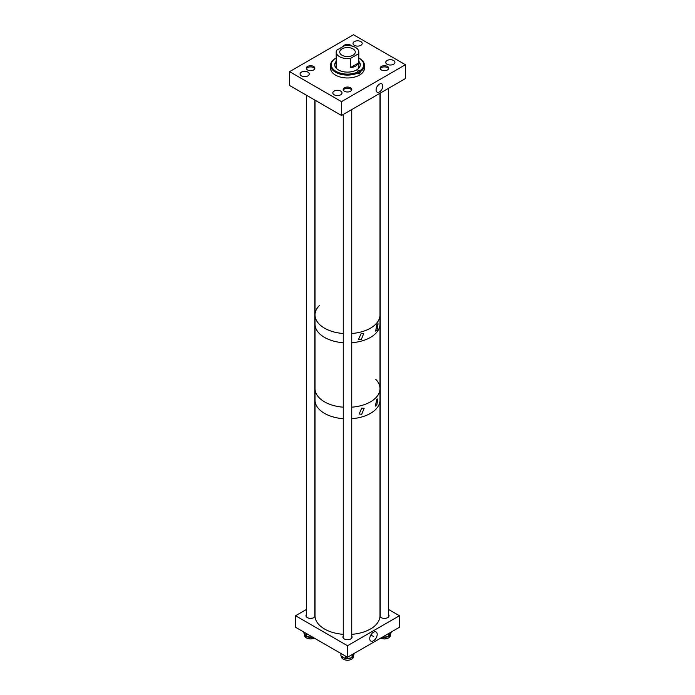 <?xml version="1.0" encoding="UTF-8"?>
<svg xmlns="http://www.w3.org/2000/svg" width="695" height="695" viewBox="0 0 695 695"><rect width="100%" height="100%" fill="white"/><g stroke="black" fill="none" stroke-linecap="round" stroke-linejoin="round"><path stroke-width="1.04" d="M379.461 91.905A4.761 2.754 120 0 0 382.589 87.622A4.761 2.754 120 0 0 381.746 83.834A4.761 2.754 120 0 0 379.461 84.121A4.761 2.754 120 0 0 376.369 88.239A4.761 2.754 120 0 0 376.985 92.088A4.761 2.754 120 0 0 379.461 91.905M340.663 91.054A4.587 2.65 0 0 0 335.659 90.48A4.587 2.65 0 0 0 332.827 92.921A4.587 2.65 0 0 0 334.173 94.798A4.587 2.65 0 0 0 339.169 95.371A4.587 2.65 0 0 0 342.001 92.921A4.587 2.65 0 0 0 340.663 91.054M307.902 72.141A4.587 2.65 0 0 0 302.907 71.568A4.587 2.65 0 0 0 300.075 74.009A4.587 2.65 0 0 0 301.421 75.885A4.587 2.65 0 0 0 306.417 76.459A4.587 2.65 0 0 0 309.249 74.009A4.587 2.65 0 0 0 307.902 72.141M387.48 66.442A4.292 2.476 0 0 0 382.797 65.903A4.292 2.476 0 0 0 380.148 68.197A4.292 2.476 0 0 0 381.407 69.943A4.292 2.476 0 0 0 386.081 70.482A4.292 2.476 0 0 0 388.731 68.197A4.292 2.476 0 0 0 387.48 66.442M393.579 60.5A4.587 2.65 0 0 0 388.583 59.926A4.587 2.65 0 0 0 385.751 62.368A4.587 2.65 0 0 0 387.098 64.244A4.587 2.65 0 0 0 392.093 64.817A4.587 2.65 0 0 0 394.925 62.368A4.587 2.65 0 0 0 393.579 60.5M351.488 45.94A4.292 2.476 0 0 0 350.532 45.114A4.292 2.476 0 0 0 346.223 44.497A4.292 2.476 0 0 0 343.278 46.417M360.827 41.587A4.587 2.65 0 0 0 355.831 41.014A4.587 2.65 0 0 0 352.999 43.455A4.587 2.65 0 0 0 354.337 45.331A4.587 2.65 0 0 0 359.341 45.905A4.587 2.65 0 0 0 362.173 43.455A4.587 2.65 0 0 0 360.827 41.587M313.593 66.433A4.292 2.476 0 0 0 308.919 65.903A4.292 2.476 0 0 0 306.269 68.188A4.292 2.476 0 0 0 307.52 69.943A4.292 2.476 0 0 0 312.203 70.482A4.292 2.476 0 0 0 314.852 68.188A4.292 2.476 0 0 0 313.593 66.433M350.541 87.77A4.292 2.476 0 0 0 345.858 87.231A4.292 2.476 0 0 0 343.208 89.516A4.292 2.476 0 0 0 344.468 91.271A4.292 2.476 0 0 0 349.142 91.81A4.292 2.476 0 0 0 351.792 89.516A4.292 2.476 0 0 0 350.541 87.77M341.506 115.474L341.506 101.635L289.58 71.654L353.494 34.75L405.42 64.731L405.42 78.57L341.506 115.474L289.58 85.485L289.58 71.654M341.506 101.635L405.42 64.731M335.146 63.419A14.082 8.131 180 0 1 336.198 62.463M334.729 65.017A12.779 7.376 180 0 1 336.198 61.855M358.802 61.282A12.779 7.376 180 0 1 360.279 64.731A12.779 7.376 180 0 1 352.391 71.55A12.779 7.376 180 0 1 338.465 69.952A12.779 7.376 180 0 1 334.721 64.731A12.779 7.376 180 0 1 336.198 61.282M336.337 68.327A11.302 6.524 180 0 1 336.198 67.311L336.198 52.047A11.302 6.524 0 0 0 339.507 56.66A11.302 6.524 0 0 0 350.619 58.319L350.619 67.545C354.519 67.224 357.1 65.73 358.359 63.071L358.359 53.854A11.302 6.524 0 0 0 358.802 52.047A11.302 6.524 0 0 0 355.493 47.434A11.302 6.524 0 0 0 344.381 45.774L336.641 50.24A11.302 6.524 0 0 0 336.198 52.047M358.802 57.989A16.246 9.383 180 0 1 358.985 58.102L359.48 58.389A16.949 9.782 180 0 1 364.449 65.304A16.949 9.782 180 0 1 360.21 71.776L360.21 72.958A16.949 9.782 180 0 1 358.707 73.826L358.707 72.645A16.949 9.782 180 0 1 335.52 72.219A16.949 9.782 180 0 1 330.551 65.304A16.949 9.782 180 0 1 334.79 58.832L335.285 58.545A16.246 9.383 180 0 0 336.015 71.368A16.246 9.383 180 0 0 358.212 71.785L358.707 72.645M364.449 65.304L364.449 68.188A16.949 9.782 180 0 1 353.99 77.232A16.949 9.782 180 0 1 335.52 75.112A16.949 9.782 180 0 1 330.551 68.188L330.551 65.304M335.285 58.545L335.52 58.684A1.06 0.617 0 0 0 336.198 58.858M360.21 72.958L359.48 72.541L359.48 70.786A1.06 0.617 0 0 0 358.325 70.647A1.06 0.617 0 0 0 357.673 71.22A1.06 0.617 0 0 0 357.986 71.654L358.212 71.785M359.48 70.786L360.21 71.776M359.48 58.389L358.985 58.102A16.246 9.383 180 0 1 359.715 70.916M358.802 52.047L358.802 67.311A11.302 6.524 180 0 1 358.663 68.327M358.802 62.463A14.082 8.131 180 0 1 359.854 63.419M358.802 61.855A12.779 7.376 180 0 1 360.271 65.017M358.551 72.367A1.06 0.617 180 0 1 359.48 72.541M342.01 55.218A7.767 4.483 0 0 0 350.471 56.191A7.767 4.483 0 0 0 355.267 52.047A7.767 4.483 0 0 0 352.99 48.876A7.767 4.483 0 0 0 344.529 47.903A7.767 4.483 0 0 0 339.733 52.047A7.767 4.483 0 0 0 342.01 55.218M358.359 53.854L350.619 58.319M358.359 63.071L350.619 67.545M373.467 640.807A5.273 3.041 120 0 0 376.942 636.047A5.273 3.041 120 0 0 375.978 631.877A5.273 3.041 120 0 0 373.467 632.198A5.273 3.041 120 0 0 370.061 636.733A5.273 3.041 120 0 0 370.713 640.99A5.273 3.041 120 0 0 373.467 640.807M343.269 636.055A4.587 2.65 0 0 0 342.913 637.072A4.587 2.65 0 0 0 344.26 638.948A4.587 2.65 0 0 0 349.255 639.522A4.587 2.65 0 0 0 352.087 637.072A4.587 2.65 0 0 0 351.74 636.055M379.965 616.335A4.587 2.65 0 0 0 381.199 617.62A4.587 2.65 0 0 0 386.194 618.194A4.587 2.65 0 0 0 389.026 615.744A4.587 2.65 0 0 0 388.679 614.728M306.321 614.728A4.587 2.65 0 0 0 305.974 615.744A4.587 2.65 0 0 0 307.32 617.62A4.587 2.65 0 0 0 311.829 618.289A4.587 2.65 0 0 0 315.035 616.335M399.434 615.744L347.5 645.725L347.5 657.261L399.434 627.281L399.434 615.744L388.679 609.532M347.5 645.725L295.566 615.744L306.321 609.532M347.5 657.261L295.566 627.281L295.566 615.744M314.331 638.106A5.986 3.458 180 0 1 306.712 638.071A5.986 3.458 180 0 1 304.575 635.421L304.575 634.3M312.029 637.219A5.986 3.458 180 0 1 311.256 637.306A5.986 3.458 180 0 1 309.518 637.28A5.986 3.458 180 0 1 307.946 636.985A5.986 3.458 180 0 1 307.12 636.698L312.125 637.211M304.236 633.519L305.8 635.968A5.986 3.458 180 0 1 305.453 635.673A5.986 3.458 180 0 1 304.931 635.056A5.986 3.458 180 0 1 304.749 634.709A5.986 3.458 180 0 1 304.627 634.344M306.434 633.553L306.434 636.498L306 636.29L306.009 633.301M304.749 634.709L303.915 633.084A0.565 0.565 0 0 1 303.828 632.78L303.863 632.676M390.425 634.257L390.425 635.421A5.986 3.458 180 0 1 382.606 638.714A5.986 3.458 180 0 1 380.669 638.106M390.382 634.292A5.986 3.458 180 0 1 390.286 634.622A5.986 3.458 180 0 1 390.138 634.935A5.986 3.458 180 0 1 389.695 635.525A5.986 3.458 180 0 1 389.391 635.821M383.101 637.245L388.062 636.629A5.986 3.458 180 0 1 387.245 636.933A5.986 3.458 180 0 1 385.699 637.254A5.986 3.458 180 0 1 383.97 637.324A5.986 3.458 180 0 1 383.206 637.254M389.183 633.197L389.183 636.194A0.565 0.443 -150.9 0 0 389.365 635.864L390.92 633.076A0.565 0.443 29.1 0 1 390.877 633.249L390.877 633.249A0.565 0.443 29.1 0 1 390.772 633.362M383.97 637.324L382.589 637.419L383.223 637.098M389.695 635.525L389.139 636.368A0.565 0.443 -150.9 0 0 389.183 636.194L389.365 635.864M388.644 636.551L387.245 636.933M353.494 655.507L353.494 656.749A5.986 3.458 180 0 1 351.766 659.181A5.986 3.458 180 0 1 345.224 659.946A5.986 3.458 180 0 1 341.514 656.749L341.514 656.375M346.492 658.608L351.383 657.835A5.986 3.458 180 0 1 350.575 658.165A5.986 3.458 180 0 1 349.09 658.53A5.986 3.458 180 0 1 347.361 658.66A5.986 3.458 180 0 1 346.623 658.617M345.12 658.374A5.986 3.458 180 0 1 344.598 658.226A5.986 3.458 180 0 1 343.295 657.661A5.986 3.458 180 0 1 342.505 657.105A5.986 3.458 180 0 1 341.923 656.462M352.53 657.305A0.565 0.443 -155.6 0 0 352.652 657.036L353.937 654.195A0.565 0.443 24.4 0 1 353.903 654.343L353.903 654.343A0.565 0.443 24.4 0 1 353.833 654.455M341.862 656.41L345.215 658.486L345.519 656.115M353.46 655.541A5.986 3.458 180 0 1 353.399 655.811A5.986 3.458 180 0 1 353.295 656.071A5.986 3.458 180 0 1 352.964 656.619A5.986 3.458 180 0 1 352.713 656.897M342.505 657.105L341.488 656.167M347.361 658.66L346.006 658.791L346.64 658.46M352.964 656.619L352.469 657.513A0.565 0.443 -155.6 0 0 352.504 657.366L352.652 657.036M351.957 657.739L350.575 658.165M361.226 339.638L363.728 333.574L361.226 333.418L358.533 339.368L361.226 339.638M376.942 330.568L378.054 323.705L376.942 324.348L375.639 331.098L376.942 330.568M324.53 337.405A32.483 18.756 0 0 0 343.269 342.731A32.483 18.756 0 0 1 322.072 335.815A32.483 18.756 0 0 1 315.017 324.139A32.483 18.756 0 0 0 324.53 337.405M375.743 379.331A32.483 18.756 0 0 1 379.983 388.592A32.483 18.756 0 0 1 351.74 407.183A32.483 18.756 0 0 0 379.983 388.592L379.983 324.139A32.483 18.756 0 0 1 351.74 342.731A32.483 18.756 0 0 0 379.983 324.139L379.983 314.913A32.483 18.756 0 0 1 351.74 333.504A32.483 18.756 0 0 0 379.322 318.675A32.483 18.756 0 0 0 379.983 314.913L379.983 93.26M324.53 328.179A32.483 18.756 0 0 0 343.269 333.513A32.483 18.756 0 0 1 315.017 314.913A32.483 18.756 0 0 0 324.53 328.179M319.257 305.652A32.483 18.756 0 0 0 315.017 314.913L315.017 388.592A32.483 18.756 0 0 0 324.53 401.849A32.483 18.756 0 0 0 343.269 407.183A32.483 18.756 0 0 1 322.072 400.259A32.483 18.756 0 0 1 315.017 388.592L315.017 400.12A32.483 18.756 0 0 0 324.53 413.377A32.483 18.756 0 0 0 343.269 418.711A32.483 18.756 0 0 1 338.552 418.147A32.483 18.756 0 0 1 315.017 400.12L315.017 615.744A32.483 18.756 0 0 0 338.552 633.77A32.483 18.756 0 0 0 343.269 634.335M361.721 414.255L364.137 408.304L361.721 408.165L359.115 414.012L361.721 414.255M376.707 405.602L377.837 398.904L376.707 399.512L375.396 406.106L376.707 405.602M379.983 388.592L379.983 400.12A32.483 18.756 0 0 1 351.74 418.711A32.483 18.756 0 0 0 379.983 400.12L379.983 615.744A32.483 18.756 0 0 1 351.74 634.335M351.644 90.168A4.239 2.45 0 0 0 348.108 88.248A4.239 2.45 0 0 0 343.356 90.168M345.745 660.059A4.239 2.45 0 0 0 346.892 660.25A4.239 2.45 0 0 0 349.264 660.059M388.583 68.84A4.239 2.45 0 0 0 387.436 67.615A4.239 2.45 0 0 0 383.232 66.998A4.239 2.45 0 0 0 380.295 68.84M382.684 638.731A4.239 2.45 0 0 0 386.203 638.731M314.705 68.84A4.239 2.45 0 0 0 313.558 67.615A4.239 2.45 0 0 0 309.353 66.998A4.239 2.45 0 0 0 306.417 68.84M308.797 638.722A4.239 2.45 0 0 0 312.316 638.722M312.02 637.072L312.602 637.115M306.538 636.646L307.025 636.559M306.009 636.29L306.443 636.655M311.256 637.306L312.941 637.306M388.184 636.481L388.766 636.411L388.766 633.44M391.129 632.068L391.103 632.754A0.565 0.443 -150.9 0 1 390.929 633.058L391.103 632.085M388.757 636.568A0.565 0.443 -150.9 0 0 389.139 636.368A0.565 0.565 0 0 1 388.714 636.655L389.183 636.194M390.286 634.622L391.059 632.928A0.565 0.565 0 0 0 391.129 632.65L391.103 632.554M351.531 657.687L352.504 657.366L352.504 654.369M352.096 657.748A0.565 0.443 -155.6 0 0 352.469 657.513A0.565 0.565 0 0 1 352.044 657.835L352.104 654.603M346.067 656.428L346.067 658.547L345.102 658.226M353.937 654.195L354.085 653.456M340.897 653.448L340.897 655.698L340.915 653.456M341.063 653.543L340.897 655.698A0.565 0.565 0 0 0 341.184 656.184L341.462 656.158M353.964 654.143A0.565 0.443 -155.6 0 0 354.085 653.865L354.085 653.7M344.598 658.226L346.006 658.791A0.565 0.565 0 0 1 345.641 658.73L345.519 658.469M373.467 636.498L370.835 634.978L373.467 636.498M307.946 636.985L306.478 636.742A0.565 0.565 0 0 1 306.061 636.481L305.453 635.673M354.103 653.448L354.103 653.786A0.565 0.565 0 0 1 354.059 654.012L353.399 655.811M315.017 100.176L315.017 314.913M343.269 114.458L343.269 638.088M351.74 109.567L351.74 638.088M388.679 88.239L388.679 616.76M380.2 93.13L380.2 616.76M314.8 100.045L314.8 616.76M306.321 95.154L306.321 616.76"/></g></svg>
